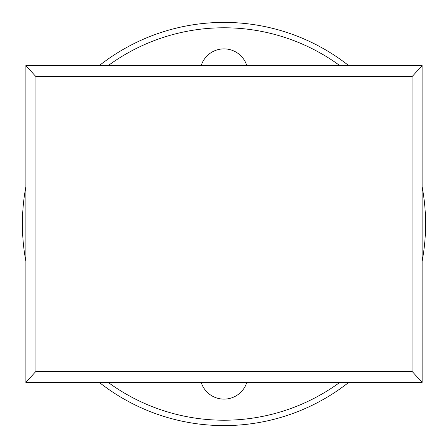 <?xml version="1.0" encoding="UTF-8"?>
<svg xmlns="http://www.w3.org/2000/svg" width="448" height="448" viewBox="0 0 448 448"><rect width="100%" height="100%" fill="white"/><g stroke="black" fill="none" stroke-linecap="round" stroke-linejoin="round"><path stroke-width="0.67" d="M201.208 65.531A23.923 23.923 0 0 1 246.792 65.531M108.282 382.469A196.224 196.224 0 0 0 339.718 382.469M25.855 186.844A201.6 201.6 0 0 0 25.855 261.156M99.383 382.469A201.6 201.6 0 0 0 348.617 382.469M422.145 261.156A201.6 201.6 0 0 0 422.145 186.844M348.617 65.531A201.6 201.6 0 0 0 99.383 65.531M422.145 382.379L25.883 382.469L25.883 65.531L422.117 65.531L422.145 382.379L412.059 371.364L412.059 76.636L35.941 76.636L35.941 371.364L412.059 371.364M35.941 371.364L25.855 382.379M412.059 76.636L422.145 65.621M246.792 382.469A23.923 23.923 0 0 1 201.208 382.469M339.718 65.531A196.224 196.224 0 0 0 108.282 65.531M25.855 65.621L35.941 76.636"/></g></svg>
